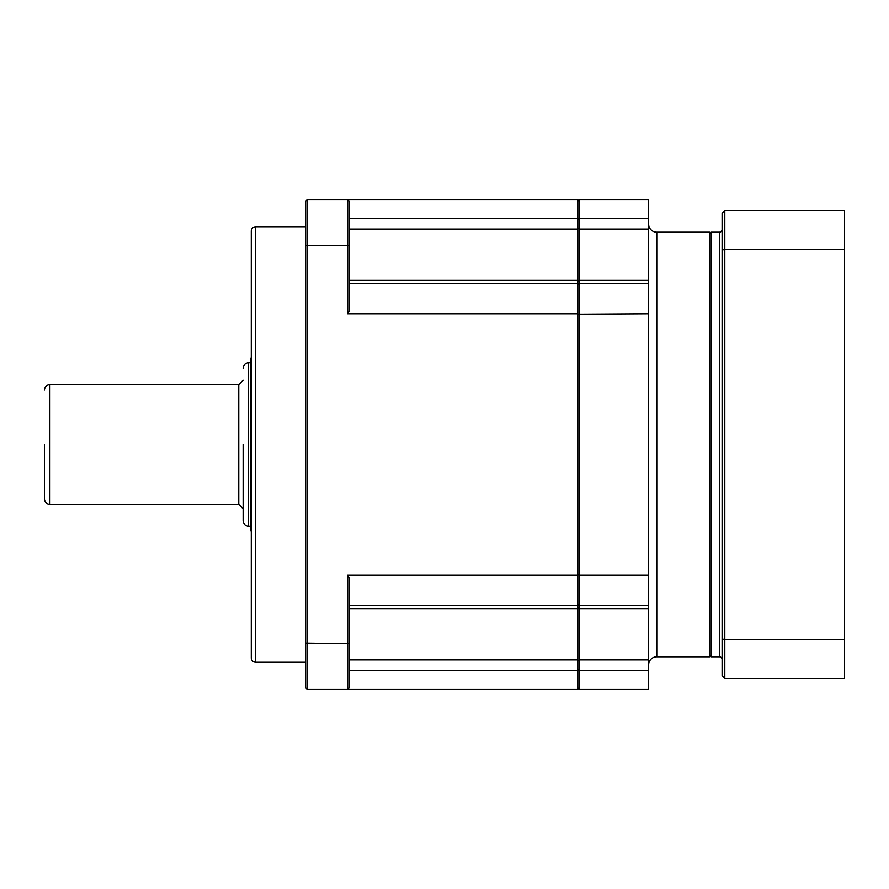 <?xml version="1.0" encoding="UTF-8"?>
<svg xmlns="http://www.w3.org/2000/svg" width="889" height="889" viewBox="0 0 889 889"><rect width="100%" height="100%" fill="white"/><g stroke="black" fill="none" stroke-linecap="round" stroke-linejoin="round"><path stroke-width="1.33" d="M251.276 357.278L250.42 361.256L250.42 527.744L251.276 531.722M711.2 233.863L709.566 232.229L709.566 656.771L656.771 656.771A8.168 8.168 0 0 0 648.603 664.939M709.566 232.229L656.771 232.229A8.168 8.168 0 0 1 648.603 224.061M577.85 687.797L579.484 689.431L648.603 689.431L648.603 608.921L579.484 608.921L579.484 659.882L577.85 660.705M577.85 281.713L579.484 280.079L579.484 575.127L577.85 574.716M711.2 655.137L709.566 656.771M648.603 608.921L648.603 575.127L579.484 575.127L579.484 608.921L577.85 607.287M579.484 689.431L579.484 659.882L648.603 659.882M577.85 228.295L579.484 229.118L579.484 199.569L577.85 201.203M648.603 229.118L579.484 229.118L579.484 280.079L648.603 280.079L648.603 199.569L579.484 199.569M577.85 314.284L648.603 313.873L648.603 280.079M648.603 575.127L648.603 313.873M251.276 231.14A4.356 4.356 0 0 1 255.632 226.784L255.632 662.216A4.356 4.356 0 0 1 251.276 657.86L251.276 231.14M349.255 280.079L577.85 280.079L577.85 218.372L349.255 218.372M305.705 226.784L255.632 226.784M305.705 662.216L255.632 662.216M577.85 608.921L577.85 689.431L347.621 689.431L347.621 575.127L577.85 575.127L577.85 608.921L349.255 608.921M577.85 280.079L577.85 313.873L347.621 313.873L347.621 245.331L307.338 245.331L307.338 199.569L577.85 199.569L577.85 218.372M577.85 313.873L577.85 575.127M349.255 643.091L347.621 643.669L305.705 643.091L305.705 245.909L307.338 245.331L307.338 689.431L347.621 689.431L349.255 687.797L349.255 578.15L347.621 575.127M349.255 245.909L349.255 201.203L347.621 199.569L347.621 245.331L349.255 245.909L349.255 310.85L347.621 313.873M349.255 201.203L348.532 200.492M349.255 687.797L347.621 689.431M307.338 199.569L305.705 201.203L305.705 245.909M307.338 689.431L305.705 687.797L305.705 643.091M44.45 444.5L44.45 498.929L44.45 444.5M243.119 444.5L243.119 520.698L243.119 444.5M719.368 232.229A2.723 2.723 0 0 0 722.09 229.506L722.09 659.494A2.723 2.723 0 0 0 719.368 656.771L711.2 656.771L711.2 232.229L719.368 232.229L719.368 656.771M844.55 210.46L844.55 678.54L724.802 678.54L722.09 675.818L722.09 213.182L724.802 210.46L844.55 210.46M724.802 210.46L724.802 639.758L844.55 639.758M722.09 250.231L724.802 249.242L844.55 249.242M724.802 678.54L724.802 639.758L722.09 638.769M656.771 232.229L656.771 656.771M648.603 605.487L579.484 605.487L577.85 604.542M577.85 669.306L579.484 670.628L648.603 670.628M577.85 219.694L579.484 218.372L648.603 218.372M577.85 284.458L579.484 283.513L648.603 283.513M577.85 659.882L349.255 659.882M349.255 670.628L577.85 670.628M577.85 605.487L349.255 605.487M577.85 283.513L349.255 283.513M349.255 229.118L577.85 229.118M49.895 504.374L238.763 504.374L238.763 384.626L49.895 384.626L49.895 504.374C46.595 504.041 44.783 502.229 44.45 498.929M250.42 526.144L248.553 526.144L248.553 362.856C245.253 363.19 243.442 365.001 243.119 368.302M238.763 384.626L243.119 380.27M248.553 526.144C245.253 525.81 243.442 523.999 243.119 520.698M250.42 362.856L248.553 362.856M49.895 384.626C46.595 384.959 44.783 386.771 44.45 390.071M238.763 504.374L243.119 508.73"/></g></svg>
